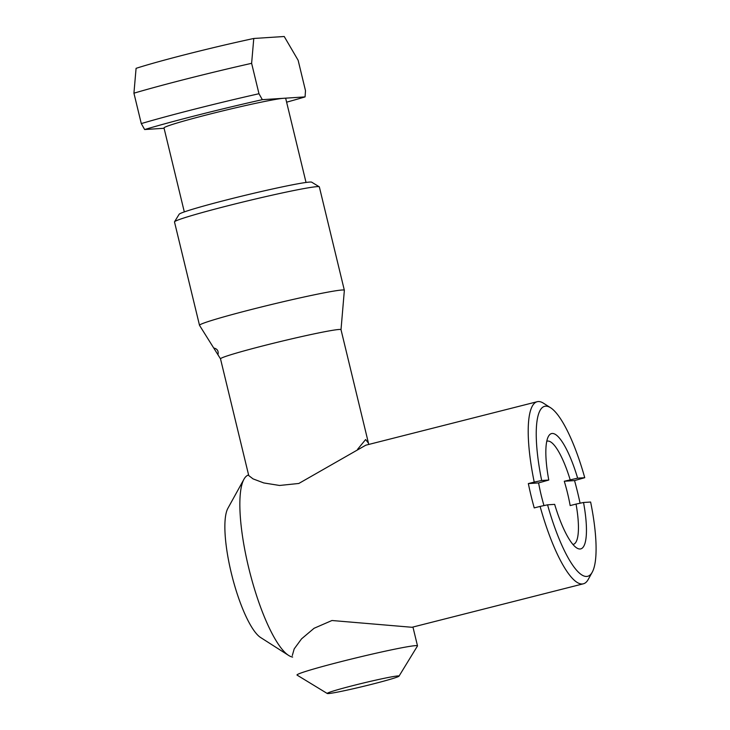 <?xml version="1.0" encoding="UTF-8"?>
<svg xmlns="http://www.w3.org/2000/svg" width="730" height="730" viewBox="0 0 730 730"><rect width="100%" height="100%" fill="white"/><g stroke="black" fill="none" stroke-linecap="round" stroke-linejoin="round"><path stroke-width="1.09" d="M543.987 505.589A53.226 13.03 -104.2 0 1 541.176 495.104A53.226 13.03 -104.2 0 1 538.603 482.922L528.337 483.589L534.223 482.092A93.924 22.986 -104.2 0 1 537.17 401.719L365.785 445.2L298.807 483.47L279.572 485.468L263.785 482.941L253.064 478.889L248.738 475.568M248.592 474.947A93.924 22.986 75.8 0 0 243.948 479.254A93.924 22.986 75.8 0 0 248.611 567.438A93.924 22.986 75.8 0 0 288.651 655.44A93.924 22.986 75.8 0 0 292.648 657.064M528.337 483.589A93.924 22.986 75.8 0 0 531.075 495.761A93.924 22.986 75.8 0 0 534.223 507.907L540.109 506.419A93.924 22.986 -104.2 0 0 583.37 583.799A93.924 22.986 -104.2 0 0 588.243 579.419L592.267 572.147A87.664 21.453 -104.2 0 1 547.564 504.822L540.109 506.419M537.17 401.719A93.924 22.986 -104.2 0 1 543.54 403.243L550.539 407.714A87.664 21.453 -104.2 0 1 584.739 477.703L574.546 480.586L564.281 481.252L577.64 478.168A59.486 14.564 -104.2 0 0 548.431 436.376A59.486 14.564 -104.2 0 0 548.777 480.039L538.603 482.922M580.076 503.226A93.924 22.986 75.8 0 0 577.695 492.732A93.924 22.986 75.8 0 0 574.546 480.586M292.292 655.567L294.199 648.888L301.545 638.86L314.082 628.274L331.958 620.509L411.985 627.28L583.37 583.799M243.948 479.254L227.869 508.345A68.876 16.854 75.8 0 0 231.291 573.004A68.876 16.854 75.8 0 0 260.647 637.536L288.651 655.44M564.281 481.252A53.226 13.03 -104.2 0 1 567.593 493.389A53.226 13.03 -104.2 0 1 570.167 505.58L576.052 504.083A53.226 13.03 -104.2 0 1 573.36 544.343A53.226 13.03 -104.2 0 1 572.922 544.425M547.564 504.822L554.663 504.357A59.486 14.564 75.8 0 0 576.746 547.956A59.486 14.564 75.8 0 0 583.525 502.486L590.625 502.03A87.664 21.453 -104.2 0 1 592.267 572.147M546.752 441.303A53.226 13.03 -104.2 0 1 547.181 441.166A53.226 13.03 -104.2 0 1 570.167 479.765M534.223 482.092L541.678 480.504A87.664 21.453 -104.2 0 1 550.539 407.714M576.052 504.083L583.525 502.486M584.739 477.703L577.64 478.168M548.777 480.039L541.678 480.504M357.563 449.333L365.639 439.533L368.449 443.137L368.723 444.46M327.268 693.5L297.083 675.113A61.986 2.728 -13.6 0 1 296.991 675.004A61.986 2.728 -13.6 0 1 341.859 661.426A61.986 2.728 -13.6 0 1 417.496 645.858A61.986 2.728 -13.6 0 1 417.469 645.986L399.018 676.144A36.947 1.624 -13.6 0 1 372.3 684.156A36.947 1.624 -13.6 0 1 327.268 693.5A36.947 1.624 -13.6 0 1 353.959 685.351A36.947 1.624 -13.6 0 1 399.018 676.144M368.449 443.137L341.01 329.686A61.986 2.728 166.4 0 0 265.373 345.263A61.986 2.728 166.4 0 0 220.506 358.841L199.527 325.352A74.515 3.285 166.4 0 1 199.509 325.306L174.497 221.947A74.515 3.285 166.4 0 1 174.534 221.783A74.515 3.285 166.4 0 1 228.435 205.623A74.515 3.285 166.4 0 1 319.247 186.78A74.515 3.285 166.4 0 1 319.348 186.898L344.35 290.266A74.515 3.285 166.4 0 0 253.438 308.982A74.515 3.285 166.4 0 0 199.509 325.306M341.01 329.704L344.359 290.312A74.515 3.285 166.4 0 0 344.35 290.266M319.247 186.78L311.692 182.181A68.255 3.002 166.4 0 0 228.517 199.445A68.255 3.002 166.4 0 0 179.151 214.246L174.534 221.783M306.034 182.454L285.722 98.495A62.616 2.756 166.4 0 0 283.705 98.285A62.616 2.756 166.4 0 0 209.318 114.227A62.616 2.756 166.4 0 0 164.004 127.942L184.307 211.901M286.607 102.182A106.443 4.69 166.4 0 0 305.067 96.898L262.344 99.672A106.443 4.69 166.4 0 0 198.441 114.938A106.443 4.69 166.4 0 0 144.65 129.538L164.077 128.279M305.067 96.898L305.496 90.703L298.141 60.298L284.226 36.5L253.775 38.48L251.622 63.318L258.977 93.723A112.712 4.964 166.4 0 0 195.421 108.953A112.712 4.964 166.4 0 0 141.282 123.58L144.65 129.538M251.622 63.318A112.712 4.964 166.4 0 0 188.066 78.557A112.712 4.964 166.4 0 0 133.928 93.184L141.282 123.58M214.237 348.128C217.476 349.04 218.717 351.249 217.941 354.753L217.941 354.762M253.775 38.48A87.664 3.86 166.4 0 0 136.081 68.337L133.928 93.184M258.977 93.723L262.344 99.672M417.496 645.858L412.943 627.043M248.748 475.595L220.506 358.841"/></g></svg>
